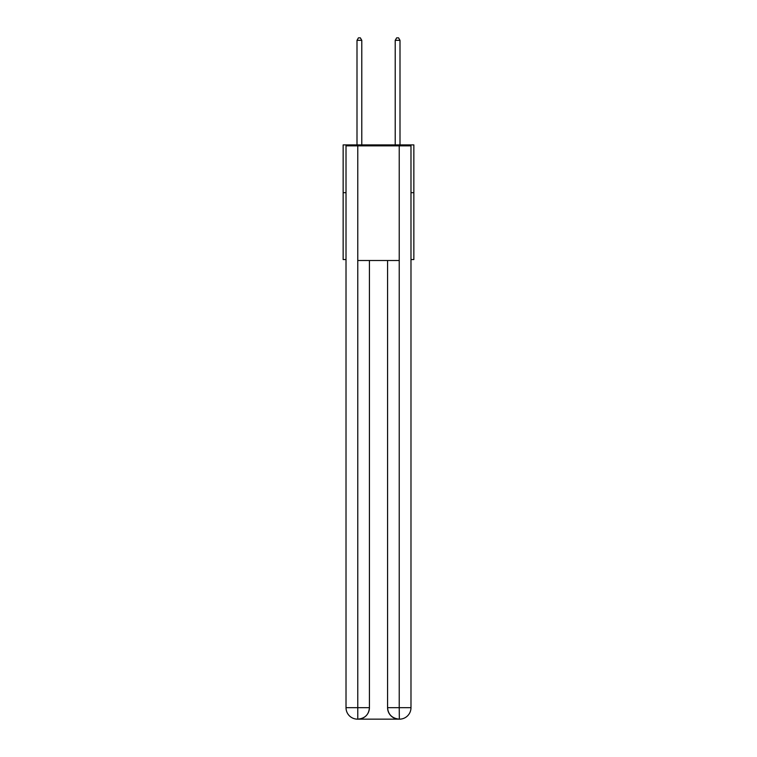 <?xml version="1.0" encoding="UTF-8"?>
<svg xmlns="http://www.w3.org/2000/svg" width="757" height="757" viewBox="0 0 757 757"><rect width="100%" height="100%" fill="white"/><g stroke="black" fill="none" stroke-linecap="round" stroke-linejoin="round"><path stroke-width="1.14" d="M346.015 192.675L343.148 192.675L343.148 144.899L413.852 144.899L413.852 259.556L410.985 259.556M343.148 192.675L343.148 259.556L346.015 259.556M413.852 192.675L410.985 192.675M357.484 719.15A11.469 11.469 0 0 1 346.015 707.681L369.425 707.681L369.425 260.512L369.425 707.681A11.469 11.469 0 0 1 357.957 719.15L357.484 719.15A11.469 11.469 0 0 1 346.015 707.681L346.015 145.855L357.768 145.855L357.768 260.512L399.232 260.512L399.232 145.855L357.768 145.855M399.232 145.855L410.985 145.855L410.985 707.681A11.469 11.469 0 0 1 399.516 719.15L399.043 719.15A11.469 11.469 0 0 1 387.575 707.681L387.575 260.512L387.575 707.681C388.161 714.438 391.984 718.261 399.043 719.15L357.957 719.15C365.044 718.412 368.867 714.589 369.425 707.681M387.575 707.681L399.232 707.681L399.327 719.15M357.768 260.512L357.768 719.15M361.78 144.899L361.78 40.339L357.001 40.339L357.001 144.899M357.001 40.339L358.44 37.85L360.341 37.85L361.78 40.339M399.999 144.899L399.999 40.339L395.22 40.339L395.22 144.899M395.22 40.339L396.659 37.85L398.56 37.85L399.999 40.339M399.232 260.512L399.232 707.681L410.985 707.681"/></g></svg>

